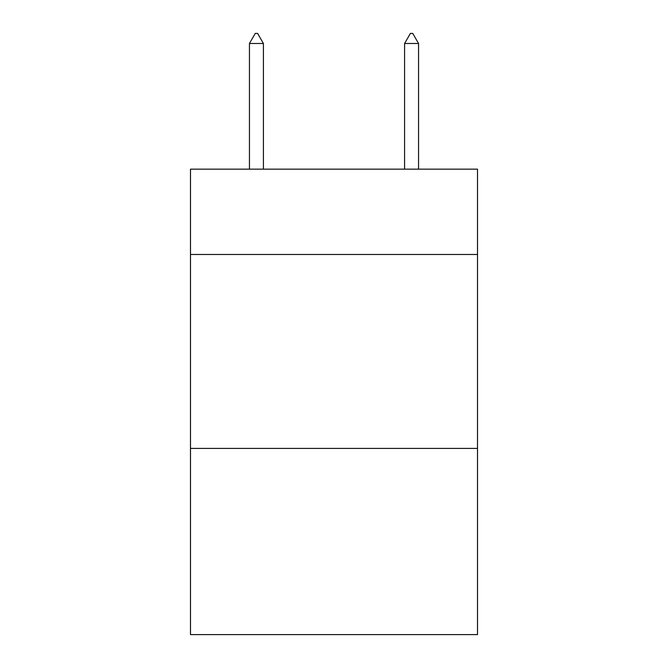 <?xml version="1.0" encoding="UTF-8"?>
<svg xmlns="http://www.w3.org/2000/svg" width="668" height="668" viewBox="0 0 668 668"><rect width="100%" height="100%" fill="white"/><g stroke="black" fill="none" stroke-linecap="round" stroke-linejoin="round"><path stroke-width="1" d="M477.511 254.483L477.511 169.154L190.489 169.154L190.489 254.483L477.511 254.483L477.511 634.6L190.489 634.6L190.489 254.483M477.511 448.42L190.489 448.42M263.409 43.487L257.589 33.4L255.259 33.4L249.448 43.487L263.409 43.487L263.409 169.154M249.448 43.487L249.448 169.154M410.411 33.4L412.74 33.4L418.552 43.487L404.591 43.487L410.411 33.4M418.552 169.154L418.552 43.487M404.591 169.154L404.591 43.487"/></g></svg>
